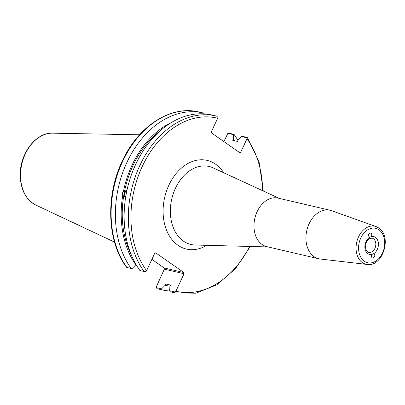 <?xml version="1.0" encoding="UTF-8"?>
<svg xmlns="http://www.w3.org/2000/svg" width="405" height="405" viewBox="0 0 405 405"><rect width="100%" height="100%" fill="white"/><g stroke="black" fill="none" stroke-linecap="round" stroke-linejoin="round"><path stroke-width="0.61" d="M371.501 236.196L371.228 236.667L369.507 237.436C367.836 235.366 368.221 233.877 370.666 232.971C371.77 233.533 372.048 234.606 371.501 236.196M372.058 254.396L373.78 253.626C375.445 255.601 375.096 257.094 372.727 258.117C371.542 257.615 371.228 256.532 371.785 254.861L372.058 254.396A9.168 6.632 103.1 0 1 364.981 248.513A9.168 6.632 103.1 0 1 369.507 237.436M373.668 253.596L373.78 253.626A9.168 6.632 103.1 0 0 378.366 245.46A9.168 6.632 103.1 0 0 375.445 237.376A9.168 6.632 103.1 0 0 371.228 236.667M378.589 227.914A19.511 14.114 103.1 0 0 376.053 226.592L331.447 210.656A24.913 18.023 103.1 0 0 330.014 210.235A24.913 18.023 103.1 0 0 309.081 223.798A24.913 18.023 103.1 0 0 318.695 258.755A24.913 18.023 103.1 0 0 320.163 259.013L367.214 264.465C382.76 267.168 392.318 236.338 378.791 228.015L376.053 226.592A19.511 14.114 103.1 0 0 358.536 236.885A19.511 14.114 103.1 0 0 367.214 264.465M330.014 210.235L278.063 198.111A24.913 18.023 103.1 0 0 257.124 211.673A24.913 18.023 103.1 0 0 266.738 246.63L318.695 258.755M223.849 141.563L227.878 133.341L233.543 134.662L233.361 138.986L232.738 140.317L237.492 141.426L238.115 140.095L241.603 136.546L247.212 137.852L246.979 137.386L246.979 138.778L240.691 152.27L238.358 151.728M217.672 118.25L217.905 117.328L216.579 116.098A90.811 65.701 103.1 0 0 216.184 116.002A90.811 65.701 103.1 0 0 139.745 165.691A90.811 65.701 103.1 0 0 144.119 271.492L146.002 271.522L146.595 270.682A88.968 64.365 -76.9 0 1 142.231 166.521A88.968 64.365 -76.9 0 1 217.672 118.25L211.38 131.746L211.567 132.962L239.74 152.695L240.691 152.27M146.595 270.682L154.735 253.226L155.682 252.806L183.86 272.535L164.167 267.943L164.349 269.158L184.042 273.755L183.86 272.535M184.042 273.755L175.902 291.205L174.514 292.78A90.811 65.701 103.1 0 0 174.909 292.876L195.878 293.2L216.731 284.867L235.457 268.763L250.305 246.468M126.78 191.14A2.992 2.06 -82.1 0 0 124.74 193.636A2.992 2.06 -82.1 0 0 125.717 196.825M126.973 190.249A3.873 2.668 -82.1 0 0 124.153 193.474A3.873 2.668 -82.1 0 0 125.575 197.726M125.565 197.792L123.834 195.078L122.806 194.932C122.133 193.742 122.325 192.704 123.378 191.808L124.406 191.95L126.978 190.223M216.584 116.098L211.977 115.025A90.811 65.701 103.1 0 0 135.538 164.708A90.811 65.701 103.1 0 0 139.912 270.51L144.119 271.492M123.834 195.078A84.225 60.937 103.1 0 0 131.159 254.583M122.806 194.932A85.663 61.975 103.1 0 0 135.822 264.779L135.974 264.455M175.314 292.046L169.7 290.734L169.882 286.416L170.505 285.085L165.751 283.976L165.134 285.307A85.663 61.975 103.1 0 0 169.999 286.163M165.134 285.307L161.641 288.856L155.976 287.535L164.349 269.158M161.565 289.757A90.811 65.701 103.1 0 0 161.959 289.853L157.697 288.856A90.811 65.701 -76.9 0 1 157.302 288.765L161.565 289.757L161.641 288.856M161.959 289.853A90.811 65.701 103.1 0 0 169.857 291.008M237.958 140.424A90.811 65.701 103.1 0 0 234.024 134.364L229.767 133.372L227.878 133.341M233.543 134.662L234.024 134.364M234.576 140.748A85.663 61.975 103.1 0 0 233.361 138.986M164.167 267.943L151.885 259.342M169.7 290.734L170.313 291.797L174.514 292.78M204.236 114.139L203.624 113.076A90.811 65.701 103.1 0 0 203.229 112.98A90.811 65.701 103.1 0 0 126.79 162.668A90.811 65.701 103.1 0 0 131.164 268.469L132.334 268.333L135.822 264.779M126.669 267.011L126.907 267.477A90.811 65.701 -76.9 0 1 122.533 161.671A90.811 65.701 -76.9 0 1 198.971 111.988L203.229 112.98M131.164 268.469L126.907 267.477M157.302 288.765L155.976 287.535M151.754 259.62A64.446 46.626 103.1 0 0 153.201 260.263M246.979 137.386L242.772 136.404L241.603 136.546M170.313 291.797A90.811 65.701 103.1 0 0 170.707 291.894L174.909 292.876M171.436 122.518A85.663 61.975 103.1 0 0 123.378 191.808M160 130.977A84.225 60.937 103.1 0 0 124.406 191.95M373.44 238.727A7.325 5.3 -76.9 0 1 375.278 247.44A7.325 5.3 -76.9 0 1 368.737 252.376C367.188 251.9 366.176 250.665 365.705 248.665C365.259 244.002 366.368 240.727 369.031 238.854L372.068 238.11A7.325 5.3 -76.9 0 1 373.44 238.727M378.974 229.817A17.668 12.783 -76.9 0 1 377.364 259.959A17.668 12.783 -76.9 0 1 358.597 246.817A17.668 12.783 -76.9 0 1 378.974 229.817M268.039 246.934L195.144 245.02A40.049 28.973 -76.9 0 1 183.384 241.091A40.049 28.973 -76.9 0 1 175.431 188.279A40.049 28.973 -76.9 0 1 213.151 167.873L279.359 198.415M223.681 172.727A45.532 32.942 103.1 0 0 172.338 178.807A45.532 32.942 103.1 0 0 177.906 245.222A45.532 32.942 103.1 0 0 206.742 245.324M246.979 138.778A88.968 64.365 -76.9 0 1 262.642 190.704M249.632 246.453A88.968 64.365 -76.9 0 1 175.902 291.205M52.544 133.179C35.827 132.273 19.627 153.971 20.225 175.39C20.655 189.793 25.839 199.68 35.772 205.046A37.336 27.013 -76.9 0 1 25.282 154.016A37.336 27.013 -76.9 0 1 52.544 133.179L139.578 134.804M263.25 190.983L259.063 161.777L247.354 137.563M126.532 267.295C106.535 240.909 105.376 193.398 123.662 158.228C140.003 124.867 171.766 105.108 198.971 111.988M35.772 205.046L114.539 242.109"/></g></svg>
